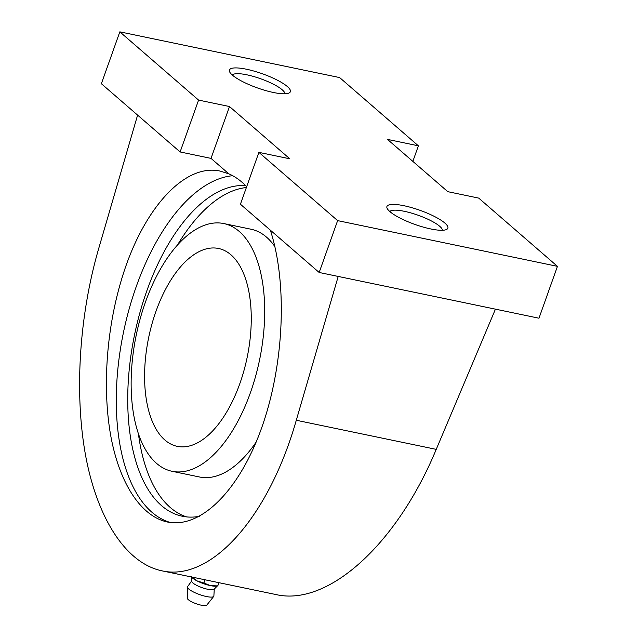 <?xml version="1.0" encoding="UTF-8"?>
<svg xmlns="http://www.w3.org/2000/svg" width="637" height="637" viewBox="0 0 637 637"><rect width="100%" height="100%" fill="white"/><g stroke="black" fill="none" stroke-linecap="round" stroke-linejoin="round"><path stroke-width="0.96" d="M156.049 311.119A101.068 50.227 -78.2 0 0 177.349 446.37A101.068 50.227 -78.2 0 0 247.108 357.652A101.068 50.227 -78.2 0 0 218.515 248.478A101.068 50.227 -78.2 0 0 156.049 311.119M145.491 301.978A126.532 62.888 -78.2 0 0 172.157 471.308A126.532 62.888 -78.2 0 0 259.498 360.231A126.532 62.888 -78.2 0 0 223.706 223.539A126.532 62.888 -78.2 0 0 145.491 301.978M172.157 471.308L199.461 476.986A126.532 62.888 -78.2 0 0 256.209 441.998M274.897 246.646A126.532 62.888 -78.2 0 0 251.01 229.224L223.706 223.539M387.479 139.399L447.795 191.673L478.706 198.099L557.447 266.346L337.634 220.617L258.893 152.37L289.803 158.804L229.495 106.53L198.585 100.097L119.836 31.85L339.648 77.579L418.39 145.825L387.479 139.399M229.495 106.53L211.022 158.39L228.874 173.861A177.15 88.041 101.8 0 1 246.662 186.721M137.6 115.114L98.592 248.916C78.789 317.17 74.123 396.54 86.242 458.919C98.536 521.098 127.05 563.371 161.671 570.768C210.743 582.306 268.567 517.658 296.285 420.261L338.207 276.442M495.443 309.152L436.234 449.372C396.859 544.348 328.023 606.711 275.98 594.552L161.671 570.768M557.447 266.346L538.982 318.213L319.169 272.477L240.428 204.23L258.893 152.37M211.022 158.39L180.112 151.956L101.371 83.718L119.836 31.85M412.848 161.384L418.39 145.825M319.169 272.477L337.634 220.617M180.112 151.956L198.585 100.097M444.865 223.061A32.344 7.501 -160.4 0 1 446.378 229.567A32.344 7.501 -160.4 0 1 414.87 224.407A32.344 7.501 -160.4 0 1 387.2 208.49A32.344 7.501 -160.4 0 1 408.174 206.699A32.344 7.501 -160.4 0 1 444.865 223.061M287.375 86.568A32.344 7.501 -160.4 0 1 288.887 93.074A32.344 7.501 -160.4 0 1 257.388 87.914A32.344 7.501 -160.4 0 1 229.71 71.997A32.344 7.501 -160.4 0 1 250.691 70.205A32.344 7.501 -160.4 0 1 287.375 86.568M228.874 173.861L220.498 171.178C184.053 162.61 141.103 210.624 120.52 282.963C105.814 333.653 102.35 392.607 111.348 438.933C120.481 485.115 141.661 516.511 167.372 522.006C200.958 529.029 239.703 490.124 261.934 427.061C284.198 364.022 287.637 283.354 270.343 230.164M232.672 175.716A177.15 88.041 -78.2 0 0 136.366 286.26A177.15 88.041 -78.2 0 0 170.509 522.531M138.364 433.351A168.455 83.718 -78.2 0 0 186.681 516.91M246.376 187.533A168.455 83.718 -78.2 0 0 177.58 244.863M245.619 185.638A168.455 83.718 -78.2 0 0 146.836 290.814A168.455 83.718 -78.2 0 0 182.341 516.241A168.455 83.718 -78.2 0 0 199.652 516.281M205.05 579.797L203.904 583.022L210.425 585.626L217.782 585.913L218.929 582.68M217.91 585.252L217.782 585.913M203.904 583.022L197.088 580.92L191.1 576.493M191.633 581.048L187.589 586.621A13.99 3.241 19.6 0 0 187.437 587.075L187.318 598.231A10.351 2.397 19.6 0 0 188.305 599.68A10.351 2.397 19.6 0 0 198.521 604.497A10.351 2.397 19.6 0 0 206.754 605.15L213.706 596.431A13.99 3.241 19.6 0 0 213.881 595.977L214.263 589.106M187.437 587.075A13.99 3.241 19.6 0 0 188.775 589.034A13.99 3.241 19.6 0 0 202.582 595.547A13.99 3.241 19.6 0 0 213.706 596.431M191.267 576.923L191.657 581.31A11.968 2.779 19.6 0 0 192.804 582.911A11.968 2.779 19.6 0 0 204.461 588.437A11.968 2.779 19.6 0 0 214.08 589.297L217.297 586M191.474 576.971L191.968 577.496A14.149 3.281 19.6 0 0 192.541 578.038A14.149 3.281 19.6 0 0 197.088 580.92A14.149 3.281 19.6 0 0 210.425 585.626A14.149 3.281 19.6 0 0 216.254 586.144L217.75 585.944M232.346 75.07A27.964 6.481 -160.4 0 1 254.521 76.759A27.964 6.481 -160.4 0 1 282.231 89.809A27.964 6.481 -160.4 0 1 284.906 93.782M389.836 211.564A27.964 6.481 -160.4 0 1 412.004 213.252A27.964 6.481 -160.4 0 1 439.713 226.294A27.964 6.481 -160.4 0 1 442.389 230.275M436.234 449.372L296.285 420.261"/></g></svg>
